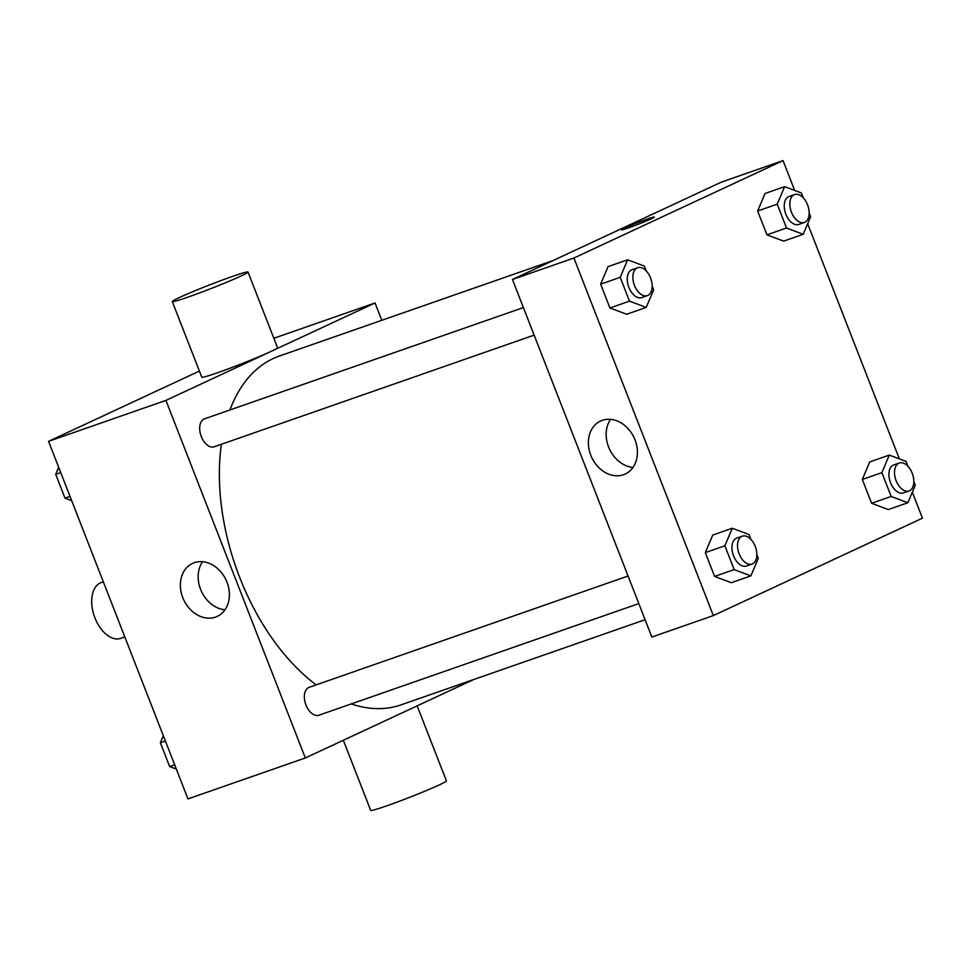<?xml version="1.0" encoding="UTF-8"?>
<svg xmlns="http://www.w3.org/2000/svg" width="971" height="971" viewBox="0 0 971 971"><rect width="100%" height="100%" fill="white"/><g stroke="black" fill="none" stroke-linecap="round" stroke-linejoin="round"><path stroke-width="1.46" d="M103.314 581.811L101.287 582.515A29.555 17.684 70.8 0 0 94.333 616.257A29.555 17.684 70.8 0 0 120.768 638.335L124.798 636.927M473.654 679.542L305.331 757.963L187.961 798.915L48.55 441.344L199.395 371.068M305.331 757.963L165.92 400.392L375.037 302.964L273.846 338.272M375.037 302.964L381.797 320.296M553.239 260.471L279.32 356.054A184.721 110.56 70.8 0 0 229.884 409.993M221.376 444.269A184.721 110.56 70.8 0 0 316.133 684.871M351.235 703.926A184.721 110.56 70.8 0 0 401.047 704.873L645.096 619.716M523.405 307.576L204.48 418.853A14.783 8.848 70.8 0 0 200.997 435.724A14.783 8.848 70.8 0 0 214.227 446.769L534.147 335.129M638.809 603.586L318.889 715.214A14.783 8.848 -109.2 0 1 305.816 704.594A14.783 8.848 -109.2 0 1 308.657 687.504A14.783 8.848 -109.2 0 1 309.154 687.31L628.067 576.021M165.92 400.392L48.55 441.344M215.489 617.107A29.227 23.377 65 0 1 183.216 598.706A29.227 23.377 65 0 1 192.537 563.411A29.227 23.377 65 0 1 226.073 580.039A29.227 23.377 65 0 1 217.225 616.403A29.227 23.377 65 0 1 215.489 617.107M248.018 272.038L277.512 347.679A40.636 1.954 158.7 0 1 240.359 364.259A40.636 1.954 158.7 0 1 201.786 377.197L172.292 301.556A40.636 1.954 158.7 0 1 179.417 297.527A40.636 1.954 158.7 0 1 221.437 280.401A40.636 1.954 158.7 0 1 248.018 272.038A40.636 1.954 158.7 0 1 210.865 288.618A40.636 1.954 158.7 0 1 172.292 301.556M343.333 740.254L370.691 810.409A40.636 1.954 -21.3 0 0 397.273 802.034A40.636 1.954 -21.3 0 0 439.293 784.92A40.636 1.954 -21.3 0 0 446.417 780.878L417.166 705.856M224.981 609.8A29.227 23.377 65 0 1 201.495 591.485A29.227 23.377 65 0 1 202.575 561.711M912.327 492.2L922.45 518.162L713.333 615.59L651.857 637.049L512.445 279.478L721.562 182.05L783.039 160.591L794.666 190.425M807.666 223.755L899.34 458.882M652.172 286.178L653.629 289.904L646.201 307.431L626.647 314.264L609.934 307.977L600.648 284.151L608.064 266.624L627.63 259.791L644.343 266.078L646.225 270.921M913.832 481.482L915.289 485.209L907.873 502.735L888.307 509.569L871.594 503.281L862.309 479.456L869.737 461.929L889.29 455.096L906.004 461.383L907.885 466.214M713.333 615.59L573.922 258.019L783.039 160.591M809.171 213.037L810.627 216.751L803.199 234.29L783.646 241.111L766.932 234.824L757.647 211.01L765.063 193.472L784.629 186.65L801.342 192.938L803.223 197.768M756.834 554.635L758.29 558.349L750.874 575.888L731.309 582.709L714.595 576.422L705.31 552.608L712.738 535.07L732.292 528.248L749.005 534.536L750.886 539.366M573.922 258.019L512.445 279.478M623.491 474.734A29.227 23.377 65 0 1 591.23 456.334A29.227 23.377 65 0 1 600.551 421.038A29.227 23.377 65 0 1 634.075 437.666A29.227 23.377 65 0 1 625.239 474.03A29.227 23.377 65 0 1 623.491 474.734M624.681 228.076A17.551 0.85 158.7 0 1 642.826 220.684A17.551 0.85 158.7 0 1 654.308 217.079A17.551 0.85 158.7 0 1 638.263 224.24A17.551 0.85 158.7 0 1 621.61 229.824A17.551 0.85 158.7 0 1 624.681 228.076M621.61 229.824A17.551 0.85 158.7 0 1 624.693 228.088A17.551 0.85 158.7 0 1 642.802 220.708A17.551 0.85 158.7 0 1 654.308 217.079M632.983 467.439A29.227 23.377 65 0 1 609.497 449.112A29.227 23.377 65 0 1 610.577 419.338M750.874 575.888L734.161 569.601L724.876 545.775L732.292 528.248M742.305 536.162L736.71 538.116A14.783 8.848 70.8 0 0 733.226 554.975A14.783 8.848 70.8 0 0 746.456 566.02L752.04 564.066A14.783 8.848 70.8 0 0 752.537 563.872A14.783 8.848 70.8 0 0 755.377 546.782A14.783 8.848 70.8 0 0 742.305 536.162A14.783 8.848 70.8 0 0 738.822 553.033A14.783 8.848 70.8 0 0 752.04 564.066M731.309 582.709L714.595 576.422L705.31 552.608L712.738 535.07M734.161 569.601L714.595 576.422M724.876 545.775L705.31 552.608M646.201 307.431L629.499 301.144L620.214 277.33L627.63 259.791M637.644 267.717L632.048 269.659A14.783 8.848 70.8 0 0 628.565 286.53A14.783 8.848 70.8 0 0 641.782 297.563L647.378 295.621A14.783 8.848 70.8 0 0 647.863 295.415A14.783 8.848 70.8 0 0 650.704 278.337A14.783 8.848 70.8 0 0 637.644 267.717A14.783 8.848 70.8 0 0 634.16 284.576A14.783 8.848 70.8 0 0 647.378 295.621M626.647 314.264L609.934 307.977L600.648 284.151L608.064 266.624M629.499 301.144L609.934 307.977M620.214 277.33L600.648 284.151M907.873 502.735L891.16 496.448L881.874 472.634L889.29 455.096M899.304 463.009L893.708 464.963A14.783 8.848 70.8 0 0 890.225 481.834A14.783 8.848 70.8 0 0 903.455 492.867L909.038 490.925A14.783 8.848 70.8 0 0 909.536 490.719A14.783 8.848 70.8 0 0 912.364 473.642A14.783 8.848 70.8 0 0 899.304 463.009A14.783 8.848 70.8 0 0 895.82 479.88A14.783 8.848 70.8 0 0 909.038 490.925M888.307 509.569L871.594 503.281L862.309 479.456L869.737 461.929M891.16 496.448L871.594 503.281M881.874 472.634L862.309 479.456M803.199 234.29L786.498 228.003L777.213 204.177L784.629 186.65M794.63 194.564L789.047 196.518A14.783 8.848 70.8 0 0 785.563 213.377A14.783 8.848 70.8 0 0 798.781 224.422L804.376 222.468A14.783 8.848 70.8 0 0 804.862 222.274A14.783 8.848 70.8 0 0 807.702 205.184A14.783 8.848 70.8 0 0 794.63 194.564A14.783 8.848 70.8 0 0 791.159 211.435A14.783 8.848 70.8 0 0 804.376 222.468M783.646 241.111L766.932 234.824L757.647 211.01L765.063 193.472M786.498 228.003L766.932 234.824M777.213 204.177L757.647 211.01M176.334 769.081L169.658 766.58L160.373 742.754L163.334 735.763M174.671 764.832L169.658 766.58M165.386 741.007L160.373 742.754M71.66 500.635L64.996 498.123L55.711 474.309L58.673 467.306M70.009 496.375L64.996 498.123M60.712 472.561L55.711 474.309"/></g></svg>
